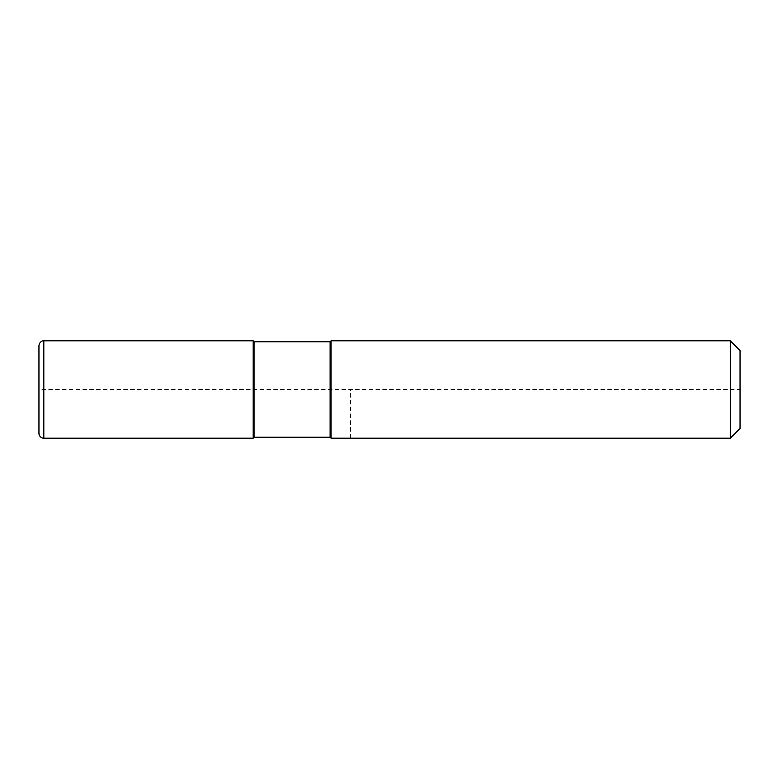 <?xml version="1.0" encoding="UTF-8"?>
<svg xmlns="http://www.w3.org/2000/svg" width="779" height="779" viewBox="0 0 779 779"><rect width="100%" height="100%" fill="white"/><g stroke="black" fill="none" stroke-linecap="round" stroke-linejoin="round"><path stroke-width="0.58" stroke-dasharray="3.9 2.92" d="M253.175 438.188L253.175 340.812L253.175 438.188M740.05 350.55L740.05 428.45L740.05 389.5L38.95 389.5L38.95 433.319M730.312 340.812L730.312 438.188M331.075 340.812L331.075 438.188M330.101 341.786L330.101 437.214M254.149 341.786L254.149 437.214M38.95 345.681L38.95 389.5M350.55 438.188L350.55 389.5M43.819 340.812L43.819 438.188M253.185 389.5L253.175 340.812L253.185 389.5"/><path stroke-width="1.17" d="M43.819 438.188C43.458 438.421 39.563 437.964 38.95 433.319L38.95 389.5L38.95 433.319A4.869 4.869 0 0 0 43.819 438.188L43.819 340.812L253.175 340.812L253.175 438.188L43.819 438.188L253.175 438.188L254.149 437.214L253.175 438.188L253.175 340.812L254.149 341.786L330.101 341.786L331.075 340.812L730.312 340.812L740.05 350.55L740.05 428.45L730.312 438.188L331.075 438.188L330.101 437.214L254.149 437.214L254.149 341.786M254.149 437.214L330.101 437.214L330.101 341.786M330.101 437.214L331.075 438.188L331.075 340.812M331.075 438.188L730.312 438.188L730.312 340.812M38.95 389.5L38.95 345.681C39.563 341.036 43.458 340.579 43.819 340.812M730.312 438.188L740.05 428.45"/></g></svg>
